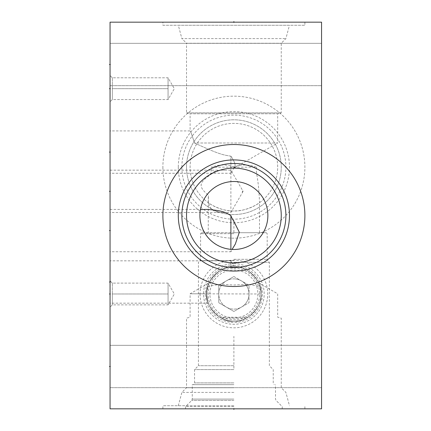 <?xml version="1.0" encoding="UTF-8"?>
<svg xmlns="http://www.w3.org/2000/svg" width="431" height="431" viewBox="0 0 431 431"><rect width="100%" height="100%" fill="white"/><g stroke="black" fill="none" stroke-linecap="round" stroke-linejoin="round"><path stroke-width="0.32" stroke-dasharray="2.15 1.62" d="M110.056 408.83L110.056 22.17L321.564 22.17L321.564 408.83L110.056 408.83M110.056 387.663L110.056 345.323L110.056 387.663L110.056 345.323L110.056 387.663L321.564 387.663L321.564 345.323L321.564 387.663L321.564 345.323L321.564 387.663L110.056 387.663M110.056 85.677L110.056 43.337L110.056 85.677L110.056 43.337L110.056 85.677L321.564 85.677L321.564 43.337L321.564 85.677L321.564 43.337L321.564 85.677L110.056 85.677M110.056 303.176L110.056 260.836L110.056 303.176L208.324 303.176C207.839 302.928 207.306 299.868 206.724 293.99C204.644 305.315 220.694 323.32 233.888 321.154C247.076 323.32 263.125 305.32 261.051 293.99C263.125 305.32 247.076 323.32 233.888 321.154C229.664 321.176 225.532 320.179 221.486 318.159L219.772 317.2C211.104 310.983 206.756 303.419 206.729 294.518C207.365 300.084 207.893 302.971 208.324 303.176M110.056 251.747L110.056 209.412L110.056 251.747L230.892 251.747L230.892 249.344L232.083 249.43A33.979 33.979 0 0 0 267.866 215.5A33.979 33.979 0 0 0 233.888 181.521A33.979 33.979 0 0 0 200.42 209.638L200.372 209.902M110.056 173.257L110.056 130.916L110.056 173.257L230.892 173.257L230.892 156.167C221.771 154.81 217.596 153.538 194.494 143L277.677 143L233.791 168.23C232.056 167.815 239.415 168.408 230.892 156.167C239.415 168.397 232.056 167.815 233.791 168.23L230.892 173.257L230.892 156.167C222.008 154.848 217.876 153.678 194.494 143C192.016 135.108 190.55 131.083 190.098 130.916C190.55 131.083 192.016 135.108 194.494 143L277.677 143L277.677 113.8L190.098 113.8L190.098 130.916L110.056 130.916M110.056 212.505L110.056 170.164L110.056 212.505L225.391 212.505C212.709 213.631 207.074 207.909 208.496 195.351C199.203 187.329 197.36 183.461 210.937 174.463L211.422 167.169L256.348 167.169C245.632 163.274 237.465 165.752 236.694 166.064L233.888 166.878L231.361 166.145C230.704 165.924 222.822 163.128 211.422 167.169M110.056 293.99L110.056 307.141L110.056 280.845L110.056 307.141L110.056 293.99L110.675 293.99L110.056 293.99M110.056 88.673L110.056 101.824L110.056 75.527L110.056 101.824L110.056 88.673L110.675 88.673L110.056 88.673M162.886 167.169A71.002 71.002 0 0 0 233.888 238.171A71.002 71.002 0 0 0 304.889 167.169A71.002 71.002 0 0 0 233.888 96.167A71.002 71.002 0 0 0 162.886 167.169A71.002 71.002 0 0 1 233.888 96.167A71.002 71.002 0 0 1 304.889 167.169A71.002 71.002 0 0 1 233.888 238.171A71.002 71.002 0 0 1 162.886 167.169M200.054 293.99A33.833 33.833 0 0 0 233.888 327.824A33.833 33.833 0 0 0 267.721 293.99A33.833 33.833 0 0 0 233.888 260.157A33.833 33.833 0 0 0 200.054 293.99M233.888 408.83L162.886 408.83L304.889 408.83L233.888 408.83L233.888 408.211L233.888 408.83M162.886 22.17L304.889 22.17L162.886 22.17L162.886 25.262L304.889 25.262L304.889 22.17M110.056 345.323L321.564 345.323L110.056 345.323M110.056 43.337L321.564 43.337L110.056 43.337M162.886 25.262L304.889 25.262M178.305 25.262L289.47 25.262L285.893 38.601L281.254 43.245L281.254 112.841L277.677 113.8L190.098 113.8L186.521 112.841L281.254 112.841L186.521 112.841L186.521 43.245L281.254 43.245L186.521 43.245L181.877 38.601L285.893 38.601L181.877 38.601L178.305 25.262L289.47 25.262M233.888 286.502A71.002 71.002 0 0 1 162.886 215.5A71.002 71.002 0 0 1 233.888 144.498A71.002 71.002 0 0 1 304.889 215.5A71.002 71.002 0 0 1 233.888 286.502M233.888 262.867A47.367 47.367 0 0 1 186.521 215.5A47.367 47.367 0 0 1 233.888 168.133A47.367 47.367 0 0 1 281.254 215.5A47.367 47.367 0 0 1 233.888 262.867M200.313 210.269L200.243 210.737M200.232 210.807L200.167 211.303M200.162 211.341L200.092 211.977M200.022 212.709L199.962 213.544M199.936 214.121L199.925 214.449M199.909 215.419L199.919 216.448M199.968 217.526L200.054 218.646M200.183 219.794L200.35 220.979M200.841 223.414L201.169 224.659M201.546 225.925L201.983 227.196M202.489 228.489L202.651 228.877M203.06 229.788L203.701 231.102M204.423 232.428L204.59 232.708M205.231 233.764L206.131 235.1M207.128 236.441L208.232 237.777M209.45 239.108L211.158 240.757M212.251 241.699L213.851 242.944M215.592 244.135L217.413 245.217M219.282 246.182L220.333 246.656M221.184 247.017L223.102 247.723M224.971 248.288L226.658 248.703M228.182 248.994L229.578 249.204M110.056 209.412L205.921 209.412M235.315 244.086L230.892 251.747L230.892 249.344M233.888 406.605L185.551 406.605L233.888 406.605M233.888 384.662L192.269 384.662L233.888 384.662M233.888 382.906L194.543 382.906L233.888 382.906M233.888 369.582L194.543 369.582L233.888 369.582M233.888 365.72L198.411 365.72L233.888 365.72M234.351 266.832L230.892 260.836L230.892 266.994C235.579 266.735 235.579 266.735 230.892 266.994C235.579 266.735 235.579 266.735 230.892 266.994C223.199 267.953 216.831 271.686 211.783 278.2C208.318 283.501 206.632 288.592 206.729 293.473L206.099 293.797L190.098 293.797L261.051 293.99A27.164 27.164 0 0 0 233.888 266.827A27.164 27.164 0 0 0 206.724 293.99C204.644 282.666 220.694 264.666 233.888 266.827C247.076 264.666 263.125 282.666 261.051 293.99C263.125 282.666 247.076 264.666 233.888 266.827C220.694 264.666 204.644 282.666 206.724 293.99A27.164 27.164 0 0 0 233.888 321.154A27.164 27.164 0 0 0 261.051 293.99C261.202 303.068 256.854 310.799 248.003 317.2L246.29 318.159C242.244 320.179 238.106 321.176 233.888 321.154C220.694 323.32 204.644 305.32 206.724 293.99C206.476 288.662 208.394 283.092 212.478 277.273C217.607 271.239 223.743 267.813 230.892 266.994L230.892 260.836L110.056 260.836M233.888 262.285L269.364 262.285L233.888 262.285M206.099 293.797L206.729 294.518M219.772 317.2L248.003 317.2M221.486 318.159L246.29 318.159M233.888 387.755L186.521 387.755L233.888 387.755M233.888 392.399L181.877 392.399L233.888 392.399M233.888 405.738L162.886 405.738L233.888 405.738M206.729 293.473C208.749 279.175 210.376 281.233 207.667 286.906A27.164 27.164 0 0 1 260.108 286.906L258.638 282.811L277.677 293.797L277.677 317.2L281.254 318.159L281.254 387.755L285.893 392.399L289.47 405.738M178.305 405.738L181.877 392.399L186.521 387.755L186.521 318.159L190.098 317.2L190.098 293.797L209.132 282.811L207.667 286.906C213.841 285.015 219.665 284.223 225.133 284.53L233.586 285.015L242.637 284.53C248.105 284.223 253.929 285.015 260.108 286.906C257.382 281.362 259.042 278.879 261.046 293.797M233.888 233.672L200.587 233.672L233.888 233.672M233.888 232.708L266.223 232.708L201.552 232.708L259.5 232.708L233.888 232.708L233.888 220.37M256.348 167.169C256.089 175.579 258.675 178.482 259.5 202.683C260.755 202.284 246.667 211.713 233.888 210.958C221.103 211.713 207.02 202.284 208.27 202.683L208.496 195.351M210.937 174.463C212.946 171.252 217.763 169.819 225.391 170.164L230.892 170.202L242.384 190.071L242.384 192.598L230.892 212.467L225.391 212.505M259.5 232.708L259.5 202.683A43.79 43.79 0 0 0 233.888 123.379A43.79 43.79 0 0 0 190.098 167.169A43.79 43.79 0 0 0 233.888 210.958A43.79 43.79 0 0 0 277.677 167.169A43.79 43.79 0 0 0 233.888 123.379A43.79 43.79 0 0 0 208.27 202.683L208.27 232.708M110.056 170.164L225.391 170.164M230.892 212.467L230.892 170.202M242.384 192.598L243.111 191.332L242.384 190.071L243.111 191.332L242.384 192.598M186.521 167.169A47.367 47.367 0 0 1 233.888 119.802A47.367 47.367 0 0 1 281.254 167.169A47.367 47.367 0 0 1 233.888 214.536A47.367 47.367 0 0 1 186.521 167.169A47.367 47.367 0 0 0 233.888 214.536A47.367 47.367 0 0 0 281.254 167.169A47.367 47.367 0 0 0 233.888 119.802A47.367 47.367 0 0 0 186.521 167.169M181.877 167.169A52.006 52.006 0 0 1 233.888 115.158A52.006 52.006 0 0 1 285.893 167.169A52.006 52.006 0 0 1 233.888 219.174A52.006 52.006 0 0 1 181.877 167.169M178.305 167.169A55.583 55.583 0 0 0 233.888 222.752A55.583 55.583 0 0 0 289.47 167.169A55.583 55.583 0 0 0 233.888 111.586A55.583 55.583 0 0 0 178.305 167.169M112.329 293.99L112.329 304.868L112.329 283.119L112.329 304.868L112.329 293.99L168.058 293.99L168.058 304.868L168.058 283.119L168.058 304.868L168.058 283.119L168.058 293.99L112.329 293.99M112.329 88.673L112.329 99.55L112.329 77.801L112.329 99.55L112.329 88.673L168.058 88.673L168.058 99.55L168.058 77.801L168.058 99.55L168.058 77.801L168.058 88.673L112.329 88.673M233.888 278.862A15.128 15.128 0 0 1 249.016 293.99A15.128 15.128 0 0 1 226.323 307.093A15.128 15.128 0 0 1 233.888 278.862A15.128 15.128 0 0 0 218.759 293.99A15.128 15.128 0 0 0 241.452 307.093L233.888 311.462L218.759 302.729L218.759 285.257L233.888 276.524L249.016 285.257L249.016 302.729L241.452 307.093A15.128 15.128 0 0 0 233.888 278.862M233.888 276.524L249.016 285.257L249.016 302.729L233.888 311.462L218.759 302.729L218.759 285.257L233.888 276.524M233.888 268.233A25.763 25.763 0 0 1 259.645 293.99A25.763 25.763 0 0 1 233.888 319.754A25.763 25.763 0 0 1 208.125 293.99A25.763 25.763 0 0 1 233.888 268.233M233.888 263.686A30.305 30.305 0 0 1 264.192 293.99A30.305 30.305 0 0 1 233.888 324.295A30.305 30.305 0 0 1 203.583 293.99A30.305 30.305 0 0 1 233.888 263.686M233.888 265.469A28.527 28.527 0 0 0 205.361 293.99A28.527 28.527 0 0 0 233.888 322.517A28.527 28.527 0 0 0 262.409 293.99A28.527 28.527 0 0 0 233.888 265.469M233.888 270.011A23.98 23.98 0 0 1 257.867 293.99A23.98 23.98 0 0 1 233.888 317.976A23.98 23.98 0 0 1 209.902 293.99A23.98 23.98 0 0 1 233.888 270.011M110.056 366.49L110.675 366.49L110.056 366.49M110.056 64.51L110.675 64.51L110.056 64.51M110.056 282.003L110.675 282.003M110.056 230.58L110.675 230.58M110.056 152.089L110.675 152.089M110.056 191.332L110.675 191.332M110.056 183.31L110.056 199.456L110.056 183.31M110.056 188.228L110.056 193.061M110.056 180.632L110.056 185.465M110.056 173.036L110.056 177.868M110.056 158.538L110.056 162.681M110.056 153.705L110.056 151.631M110.056 145.646L110.056 149.789L110.056 145.646M110.056 139.666L110.056 142.887M110.056 132.527L110.056 136.67M110.056 129.769L110.056 125.626M110.056 122.862L110.056 120.793M110.056 109.512L110.056 112.965L110.056 109.512M110.056 106.753L110.056 102.61M110.056 152.666L110.056 156.809L110.056 152.666M110.056 149.907L110.056 145.075M110.056 142.311L110.056 138.857M110.056 184.312L110.056 187.997L110.056 184.312M110.056 182.475L110.056 177.642L110.056 182.475M110.056 168.203L110.056 173.725M110.056 172.804L110.056 169.124M110.056 165.439L110.056 159.917M110.056 153.01L110.056 157.153L110.056 153.01M110.056 154.395L110.056 157.153M110.056 138.513L110.056 142.656L110.056 138.513M110.056 127.005L110.056 122.172L110.056 127.005M110.056 114.118L110.056 118.261L110.056 114.118M110.056 115.497L110.056 118.261M110.056 111.354L110.056 107.675L110.056 111.354M110.056 397.231L110.056 389.98M110.056 172.966L110.056 167.169L110.056 172.966M110.056 38.601L110.056 33.526M110.056 214.051L110.056 221.302M110.056 219.848L110.056 215.5M233.888 368.3L233.888 336.331M233.888 22.789L233.888 22.17L233.888 22.789M233.888 400.453L191.703 400.453L233.888 400.453M233.888 399.09L192.269 399.09L233.888 399.09M233.888 260.68L200.016 260.68L233.888 260.68M233.888 259.311L267.188 259.311L233.888 259.311M185.551 408.83L185.551 406.605L191.703 400.453L192.269 399.09L192.269 384.662M282.219 408.83L282.219 406.605L276.066 400.453L275.501 399.09L275.501 384.662M201.552 232.708L200.587 233.672L200.587 259.311L200.016 260.68L198.411 262.285L198.411 365.72L194.543 369.582L194.543 382.906L193.53 384.662M266.223 232.708L267.188 233.672L267.188 259.311L267.753 260.68L269.364 262.285L269.364 365.72L273.227 369.582L273.227 382.906L274.245 384.662M304.889 408.83L304.889 405.738M162.886 408.83L162.886 405.738M112.329 283.119L110.056 280.845L112.329 283.119L168.058 283.119L174.334 293.99L168.058 304.868L112.329 304.868L110.056 307.141L112.329 304.868L168.058 304.868L174.334 293.99L168.058 283.119L112.329 283.119M112.329 77.801L110.056 75.527L112.329 77.801L168.058 77.801L174.334 88.673L168.058 99.55L112.329 99.55L110.056 101.824L112.329 99.55L168.058 99.55L174.334 88.673L168.058 77.801L112.329 77.801"/><path stroke-width="0.65" d="M110.056 22.17L110.056 408.83L321.564 408.83L321.564 22.17L110.056 22.17M233.888 286.502A71.002 71.002 0 0 1 162.886 215.5A71.002 71.002 0 0 1 233.888 144.498A71.002 71.002 0 0 1 304.889 215.5A71.002 71.002 0 0 1 233.888 286.502M233.888 271.083A55.583 55.583 0 0 1 178.305 215.5A55.583 55.583 0 0 1 233.888 159.917A55.583 55.583 0 0 1 289.47 215.5A55.583 55.583 0 0 1 233.888 271.083M233.888 267.506A52.006 52.006 0 0 1 181.877 215.5A52.006 52.006 0 0 1 233.888 163.494A52.006 52.006 0 0 1 285.893 215.5A52.006 52.006 0 0 1 233.888 267.506M233.888 262.867A47.367 47.367 0 0 0 281.254 215.5A47.367 47.367 0 0 0 233.888 168.133A47.367 47.367 0 0 0 186.521 215.5A47.367 47.367 0 0 0 233.888 262.867M233.888 181.521A33.979 33.979 0 0 1 267.866 215.5A33.979 33.979 0 0 1 233.888 249.479A33.979 33.979 0 0 1 199.909 215.5A33.979 33.979 0 0 1 233.888 181.521M200.092 211.977L200.022 212.709M199.962 213.544L199.936 214.121M199.925 214.449L199.909 215.419M199.919 216.448L199.968 217.526M200.054 218.646L200.183 219.794M200.35 220.979L200.841 223.414M201.169 224.659L201.546 225.925M201.983 227.196L202.489 228.489M202.651 228.877L203.06 229.788M203.701 231.102L204.423 232.428M204.59 232.708L205.231 233.764M206.131 235.1L207.128 236.441M208.232 237.777L209.45 239.108M211.158 240.757L212.251 241.699M213.851 242.944L215.592 244.135M217.413 245.217L219.282 246.182M220.333 246.656L221.184 247.017M223.102 247.723L224.971 248.288M226.658 248.703L228.182 248.994M229.578 249.204L230.892 249.344L230.892 215.435C228.22 214.767 226.701 210.366 205.921 209.412L200.42 209.638M232.083 249.43L235.315 244.086L239.324 232.277L233.888 221.432C232.25 218.776 231.253 216.782 230.892 215.435M109.436 366.49L110.056 366.49L109.436 366.49M109.436 64.51L110.056 64.51L109.436 64.51M109.436 282.003L110.056 282.003M109.436 230.58L110.056 230.58M109.436 152.089L110.056 152.089M109.436 191.332L110.056 191.332M109.436 293.99L110.056 293.99L109.436 293.99M109.436 88.673L110.056 88.673L109.436 88.673M233.888 408.83L233.888 409.45L233.888 408.83M233.888 22.17L233.888 21.55L233.888 22.17"/></g></svg>
